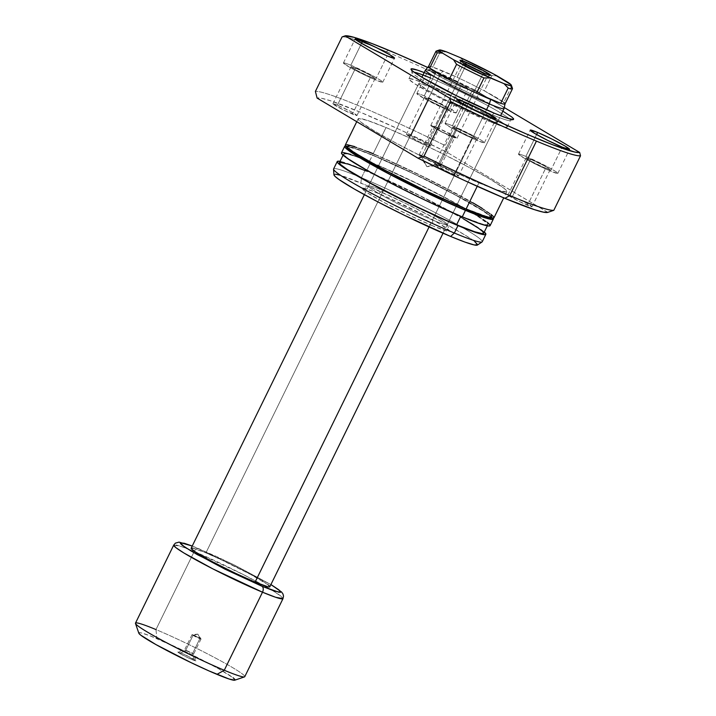<?xml version="1.0" encoding="UTF-8"?>
<svg xmlns="http://www.w3.org/2000/svg" width="716" height="716" viewBox="0 0 716 716"><rect width="100%" height="100%" fill="white"/><g stroke="black" fill="none" stroke-linecap="round" stroke-linejoin="round"><path stroke-width="0.54" stroke-dasharray="3.58 2.69" d="M185.659 650.414L192.658 653.341L194.009 659.409A10.105 0.707 26.1 0 0 184.37 654.451A10.105 0.707 26.1 0 0 177.89 651.981A10.105 0.707 26.1 0 0 179.832 653.493L185.659 650.414L193.025 635.369L192.049 634.636L200.032 638.296L192.658 653.341L184.683 649.68L193.642 654.075L192.658 653.341L200.032 638.296C196.631 636.229 189.203 633.132 193.025 635.369L197.849 634.143L200.032 638.296L197.849 634.143L193.025 635.369C196.426 637.437 203.863 640.534 200.032 638.296L193.025 635.369L185.659 650.414L179.832 653.493L189.445 658.443L195.933 660.931L184.397 654.469L178.266 652.008L179.832 653.493A10.105 0.707 26.1 0 0 190.071 658.729A10.105 0.707 26.1 0 0 195.987 660.841A10.105 0.707 26.1 0 0 194.009 659.409L192.658 653.341L193.642 654.048L185.659 650.414M200.032 638.296L200.999 638.976L197.849 634.143L192.094 634.618L193.025 635.369M466.035 65.093A14.606 1.029 26.1 0 0 461.122 63.626A14.606 1.029 26.1 0 0 468.765 68.342A14.606 1.029 26.1 0 0 482.432 74.849L484.857 73.488L482.432 74.849A14.606 1.029 -153.9 0 1 468.345 68.127A14.606 1.029 -153.9 0 1 461.122 63.545A14.606 1.029 -153.9 0 1 466.035 65.093L435.704 127.009A14.606 1.029 26.1 0 0 430.781 125.47A14.606 1.029 26.1 0 0 438.013 130.044A14.606 1.029 26.1 0 0 452.091 136.774L482.432 74.849L452.091 136.774A14.606 1.029 26.1 0 0 457.014 138.313A14.606 1.029 26.1 0 0 449.782 133.74A14.606 1.029 26.1 0 0 435.704 127.009L466.035 65.093A14.606 1.029 -153.9 0 1 480.123 71.815A14.606 1.029 -153.9 0 1 487.345 76.397A14.606 1.029 -153.9 0 1 482.432 74.849A14.606 1.029 26.1 0 0 487.283 76.442A14.606 1.029 26.1 0 0 480.525 72.039A14.606 1.029 26.1 0 0 466.035 65.093L465.955 64.297L466.035 65.093M438.622 163.669A12.172 0.859 26.1 0 0 426.638 157.52A12.172 0.859 26.1 0 0 419.146 154.746A12.172 0.859 26.1 0 0 421.536 156.536L435.355 128.325A12.172 0.859 -153.9 0 1 432.974 126.535A12.172 0.859 -153.9 0 1 440.456 129.31A12.172 0.859 -153.9 0 1 452.44 135.458L438.622 163.669L426.87 166.649L421.536 156.536L419.182 154.88L426.038 157.251L438.622 163.669L440.886 165.512L421.536 156.536L426.87 166.649L438.622 163.669L452.44 135.458L454.794 137.114L442.685 132.245L433.028 126.49L440.859 129.498L452.44 135.458A12.172 0.859 -153.9 0 1 454.83 137.248A12.172 0.859 -153.9 0 1 447.339 134.465A12.172 0.859 -153.9 0 1 435.355 128.325L421.536 156.536A12.172 0.859 26.1 0 0 433.52 162.684A12.172 0.859 26.1 0 0 441.002 165.459A12.172 0.859 26.1 0 0 438.622 163.669M504.118 108.519A43.81 3.079 26.1 0 0 482.092 94.664A43.81 3.079 26.1 0 0 440.179 74.661L442.855 70.991A42.593 2.989 -153.9 0 1 457.005 77.265L464.487 62.006A42.593 2.989 -153.9 0 1 490.138 74.688A42.593 2.989 -153.9 0 1 491.874 75.61L484.401 90.869A42.593 2.989 -153.9 0 1 503.769 102.406L511.242 87.146L508.136 82.474L511.242 87.146L503.769 102.406L484.401 90.869A42.593 2.989 26.1 0 0 457.005 77.265A42.593 2.989 -153.9 0 1 484.401 90.869L503.769 102.406A42.593 2.989 26.1 0 1 505.004 103.972L505.022 103.918M269.834 586.771A43.81 3.079 26.1 0 0 248.157 573.042A43.81 3.079 26.1 0 0 205.913 552.859L440.179 74.661A43.81 3.079 -153.9 0 1 482.423 94.843A43.81 3.079 -153.9 0 1 504.1 108.572M486.459 109.843L429.072 226.981L486.459 109.843M244.765 676.683A60.842 4.278 26.1 0 0 214.657 657.61A60.842 4.278 26.1 0 0 155.972 629.57L194.215 551.517A60.842 4.278 -153.9 0 1 264.016 585.616A60.842 4.278 -153.9 0 1 282.999 598.63L280.869 596.106L272.877 590.772L243.78 574.805L194.215 551.517A4.869 3.159 112.7 0 1 198.797 548.644A4.869 3.159 112.7 0 1 199.084 548.787L270.916 584.578L233.237 564.45L192.246 546.004M234.767 680.191A53.548 3.759 26.1 0 0 210.003 664.027A53.548 3.759 26.1 0 0 156.867 638.556L155.972 629.57A60.842 4.278 -153.9 0 1 216.357 658.514A60.842 4.278 -153.9 0 1 244.496 676.889M428.517 66.472L428.535 66.445A42.593 2.989 -153.9 0 1 432.795 67.161L440.268 51.901L446.56 51.901L440.268 51.901L432.795 67.161A42.593 2.989 26.1 0 0 428.508 66.498M138.985 633.472L139.101 632.711L141.061 632.863L150.118 635.844L182.804 650.28L217.906 668.341L233.13 677.792M234.857 679.439L234.732 680.2M192.228 546.031L199.084 548.787A4.869 3.159 -67.3 0 0 198.797 548.644A4.869 3.159 -67.3 0 0 194.215 551.517L181.094 546.46L173.72 545.091A60.842 4.278 -153.9 0 1 194.215 551.517L155.972 629.57L156.867 638.556A53.548 3.759 26.1 0 0 138.832 633.195M155.972 629.57A60.842 4.278 26.1 0 0 135.476 623.144M192.022 545.95L216.501 556.484L236.056 565.864L270.916 584.578M268.303 584.963L249.49 573.749L227.133 562.454L205.913 552.859L192.971 548.196M191.369 548.071L191.27 548.698M425.42 70.034A43.81 3.079 -153.9 0 1 440.179 74.661L205.913 552.859A43.81 3.079 26.1 0 0 191.154 548.232M503.769 102.406L484.401 90.869L491.874 75.61L497.119 75.914L491.874 75.61A42.593 2.989 26.1 0 0 490.138 74.688A42.593 2.989 26.1 0 0 464.487 62.006L457.005 77.265L432.795 67.161A42.593 2.989 -153.9 0 1 442.855 70.991L440.179 74.661A43.81 3.079 26.1 0 0 425.456 69.98M464.487 62.006L460.334 57.647L464.487 62.006M452.091 136.774L456.969 138.161L450.23 133.973L437.861 127.94L430.862 125.416L437.565 129.811L452.091 136.774M440.268 51.901A42.593 2.989 26.1 0 0 436.169 51.087M512.477 88.471A42.593 2.989 26.1 0 0 511.242 87.146M432.491 220.009A43.81 3.079 -153.9 0 1 389.012 199.173A43.81 3.079 -153.9 0 1 368.758 185.945A43.81 3.079 -153.9 0 1 383.32 190.716L378.451 193.454A48.679 3.419 26.1 0 0 362.269 188.147A48.679 3.419 26.1 0 0 384.778 202.843A48.679 3.419 26.1 0 0 433.082 225.996L432.491 220.009L482.691 117.54A43.81 3.079 -153.9 0 1 440.438 97.349A43.81 3.079 -153.9 0 1 418.762 83.62A43.81 3.079 -153.9 0 1 433.52 88.247L383.32 190.716A43.81 3.079 26.1 0 0 368.561 186.088A43.81 3.079 26.1 0 0 390.238 199.827A43.81 3.079 26.1 0 0 432.491 220.009A43.81 3.079 26.1 0 0 447.249 224.636A43.81 3.079 26.1 0 0 425.564 210.907A43.81 3.079 26.1 0 0 383.32 190.716L433.52 88.247L454.741 97.841L477.098 109.145L493.055 118.337L495.92 120.351L497.226 122.32L492.581 121.335L476.221 114.757L439.114 96.642L427.363 90.064L418.887 84.085L418.985 83.468L420.578 83.584L433.52 88.247A43.81 3.079 -153.9 0 1 475.764 108.429A43.81 3.079 -153.9 0 1 497.45 122.168A43.81 3.079 -153.9 0 1 482.691 117.54L432.491 220.009L433.082 225.996L409.507 215.337L384.662 202.78L366.932 192.568L363.755 190.331L362.189 188.827L362.296 188.138L372.311 190.984L385.638 196.542L426.87 216.671L439.928 223.983L449.344 230.615L449.236 231.313L447.455 231.179L433.082 225.996A48.679 3.419 26.1 0 0 449.478 230.874A48.679 3.419 26.1 0 0 424.006 215.149A48.679 3.419 26.1 0 0 378.451 193.454L383.32 190.716A43.81 3.079 -153.9 0 1 424.32 210.244A43.81 3.079 -153.9 0 1 447.24 224.394A43.81 3.079 -153.9 0 1 432.491 220.009M414.027 72.146A54.765 3.849 26.1 0 0 412.139 72.567A54.765 3.849 26.1 0 0 483.98 111.195A54.765 3.849 26.1 0 0 492.044 114.658L494.479 113.289L492.044 114.658A54.765 3.849 -153.9 0 1 483.98 111.195A54.765 3.849 -153.9 0 1 412.13 72.262A54.765 3.849 -153.9 0 1 414.027 72.146M502.856 111.123L468.058 92.498L430.28 75.055L430.576 78.044L427.371 84.586A54.765 3.849 26.1 0 0 408.925 78.805A54.765 3.849 26.1 0 0 436.026 95.971A54.765 3.849 26.1 0 0 488.84 121.201L492.044 114.658L488.84 121.201A54.765 3.849 26.1 0 0 507.277 126.983A54.765 3.849 26.1 0 0 480.185 109.817A54.765 3.849 26.1 0 0 427.371 84.586L430.576 78.044A54.765 3.849 -153.9 0 1 483.39 103.274A54.765 3.849 -153.9 0 1 510.481 120.44A54.765 3.849 -153.9 0 1 492.044 114.658A54.765 3.849 26.1 0 0 510.24 120.628A54.765 3.849 26.1 0 0 484.92 104.097A54.765 3.849 26.1 0 0 430.576 78.044L430.28 75.055L424.167 72.576M439.051 165.682A13.389 0.94 26.1 0 0 434.54 164.268A13.389 0.94 26.1 0 0 441.163 168.466A13.389 0.94 26.1 0 0 454.069 174.632L472.229 137.57A13.389 0.94 -153.9 0 1 459.323 131.404A13.389 0.94 -153.9 0 1 452.7 127.206A13.389 0.94 -153.9 0 1 457.202 128.62L439.051 165.682L452.36 172.073L458.517 176.1L447.59 171.706L434.576 164.411L439.051 165.682L457.202 128.62L470.519 135.011L476.668 139.029L470.251 136.72L458.911 131.189L452.736 127.35L457.202 128.62A13.389 0.94 -153.9 0 1 470.117 134.787A13.389 0.94 -153.9 0 1 476.74 138.985A13.389 0.94 -153.9 0 1 472.229 137.57L454.069 174.632A13.389 0.94 26.1 0 0 458.58 176.046A13.389 0.94 26.1 0 0 451.957 171.858A13.389 0.94 26.1 0 0 439.051 165.682M337.424 105.154A13.389 0.94 26.1 0 0 332.922 103.739A13.389 0.94 26.1 0 0 339.545 107.937A13.389 0.94 26.1 0 0 352.451 114.104L370.611 77.042A13.389 0.94 -153.9 0 1 357.696 70.866A13.389 0.94 -153.9 0 1 351.073 66.677A13.389 0.94 -153.9 0 1 355.584 68.092L337.424 105.154L350.742 111.535L356.89 115.562L343.608 110.022L332.958 103.883L337.424 105.154L355.584 68.092L368.901 74.473L375.05 78.5L368.633 76.191L357.293 70.651L351.108 66.821L355.584 68.092A13.389 0.94 -153.9 0 1 368.489 74.258A13.389 0.94 -153.9 0 1 375.121 78.456A13.389 0.94 -153.9 0 1 370.611 77.042L352.451 114.104A13.389 0.94 26.1 0 0 356.962 115.518A13.389 0.94 26.1 0 0 350.339 111.32A13.389 0.94 26.1 0 0 337.424 105.154M410.868 135.798A13.389 0.94 26.1 0 0 406.357 134.384A13.389 0.94 26.1 0 0 412.98 138.582A13.389 0.94 26.1 0 0 425.895 144.748L444.045 107.686A13.389 0.94 -153.9 0 1 431.139 101.52A13.389 0.94 -153.9 0 1 424.516 97.322A13.389 0.94 -153.9 0 1 429.027 98.736L410.868 135.798L424.185 142.189L430.334 146.216L419.406 141.822L406.393 134.527L410.868 135.798L429.027 98.736L442.345 105.118L448.493 109.145L442.076 106.836L430.737 101.305L424.552 97.466L429.027 98.736A13.389 0.94 -153.9 0 1 441.933 104.903A13.389 0.94 -153.9 0 1 448.556 109.101A13.389 0.94 -153.9 0 1 444.045 107.686L425.895 144.748A13.389 0.94 26.1 0 0 430.397 146.162A13.389 0.94 26.1 0 0 423.774 141.965A13.389 0.94 26.1 0 0 410.868 135.798M512.486 196.336A13.389 0.94 26.1 0 0 507.984 194.922A13.389 0.94 26.1 0 0 514.607 199.12A13.389 0.94 26.1 0 0 527.513 205.286L545.673 168.224A13.389 0.94 -153.9 0 1 532.758 162.058A13.389 0.94 -153.9 0 1 526.135 157.86A13.389 0.94 -153.9 0 1 530.645 159.274L512.486 196.336L525.804 202.718L531.952 206.745L518.67 201.205L508.02 195.065L512.486 196.336L530.645 159.274L543.963 165.656L550.112 169.683L543.695 167.374L532.355 161.834L526.17 158.003L530.645 159.274A13.389 0.94 -153.9 0 1 543.551 165.441A13.389 0.94 -153.9 0 1 550.183 169.638A13.389 0.94 -153.9 0 1 545.673 168.224L527.513 205.286A13.389 0.94 26.1 0 0 532.024 206.7A13.389 0.94 26.1 0 0 525.401 202.503A13.389 0.94 26.1 0 0 512.486 196.336M525.866 156.419A21.901 1.539 26.1 0 0 518.491 154.11A21.901 1.539 26.1 0 0 529.33 160.975A21.901 1.539 26.1 0 0 550.452 171.07L562.203 147.084L550.452 171.07A21.901 1.539 26.1 0 0 557.827 173.379A21.901 1.539 26.1 0 0 546.988 166.515A21.901 1.539 26.1 0 0 525.866 156.419L536.588 134.536L525.866 156.419L520.917 154.522L518.545 154.343L525.481 158.88L539.837 166.273L550.452 171.07L557.719 173.46L555.634 171.464L547.659 166.873L525.866 156.419M424.248 95.89A21.901 1.539 26.1 0 0 416.864 93.572A21.901 1.539 26.1 0 0 427.703 100.446A21.901 1.539 26.1 0 0 448.834 110.532L460.576 86.555A21.901 1.539 -153.9 0 1 439.454 76.46A21.901 1.539 -153.9 0 1 428.615 69.595A21.901 1.539 -153.9 0 1 435.99 71.904L424.248 95.89L435.99 71.904L428.723 69.515L432.911 72.817L446.113 79.87L460.576 86.555L467.843 88.945L465.758 86.949L457.784 82.358L435.99 71.904A21.901 1.539 -153.9 0 1 457.121 82A21.901 1.539 -153.9 0 1 467.96 88.865A21.901 1.539 -153.9 0 1 460.576 86.555L448.834 110.532A21.901 1.539 26.1 0 0 456.208 112.851A21.901 1.539 26.1 0 0 445.37 105.986A21.901 1.539 26.1 0 0 424.248 95.89L419.299 93.993L416.927 93.814L427.04 100.088L445.594 109.145L456.101 112.922L454.016 110.935L446.032 106.335L424.248 95.89M350.804 65.237A21.901 1.539 26.1 0 0 343.429 62.927A21.901 1.539 26.1 0 0 354.268 69.792A21.901 1.539 26.1 0 0 375.39 79.888L387.141 55.902L375.39 79.888A21.901 1.539 26.1 0 0 382.765 82.197A21.901 1.539 26.1 0 0 371.926 75.332A21.901 1.539 26.1 0 0 350.804 65.237L361.526 43.354L350.804 65.237L345.855 63.339L343.483 63.16L350.419 67.698L364.775 75.091L375.39 79.888L382.657 82.277L380.572 80.282L372.597 75.69L350.804 65.237M452.423 125.774A21.901 1.539 26.1 0 0 445.048 123.456A21.901 1.539 26.1 0 0 455.886 130.33A21.901 1.539 26.1 0 0 477.008 140.417L488.76 116.439L477.008 140.417A21.901 1.539 26.1 0 0 484.392 142.735A21.901 1.539 26.1 0 0 473.553 135.87A21.901 1.539 26.1 0 0 452.423 125.774L463.145 103.892L452.423 125.774L447.482 123.877L445.11 123.698L452.038 128.236L462.545 133.74L477.008 140.417L484.276 142.815L482.19 140.819L474.216 136.219L452.423 125.774M478.915 182.884L477.232 186.312L478.915 182.884L453.156 171.5L424.248 157.645L396.592 143.415L374.396 130.983L361.052 122.239L358.385 119.697L358.573 118.525L367.344 120.386L386.031 127.555A82.752 5.809 -153.9 0 1 465.83 165.682A82.752 5.809 -153.9 0 1 506.785 191.619A82.752 5.809 -153.9 0 1 478.915 182.884A82.752 5.809 -153.9 0 1 399.107 144.757A82.752 5.809 -153.9 0 1 358.161 118.811A82.752 5.809 -153.9 0 1 386.031 127.555L411.79 138.931L440.689 152.794L468.345 167.025L490.541 179.456L503.894 188.192L506.552 190.733L506.373 191.915L497.593 190.053L478.915 182.884M493.968 217.789A82.752 5.809 26.1 0 0 453.013 191.843A82.752 5.809 26.1 0 0 373.215 153.716L386.031 127.555L373.215 153.716A82.752 5.809 26.1 0 0 345.345 144.981M464.729 208.231L464.729 208.231A80.317 5.638 -153.9 0 1 387.275 171.222A80.317 5.638 -153.9 0 1 347.529 146.046A80.317 5.638 -153.9 0 1 374.575 154.531A80.317 5.638 -153.9 0 1 452.038 191.539A80.317 5.638 -153.9 0 1 491.776 216.715A80.317 5.638 -153.9 0 1 464.729 208.231L432.84 193.973L391.196 173.299L359.146 155.345L350.33 149.376L347.493 146.162L350.867 145.992L360.157 148.856L374.575 154.531L373.94 155.837L374.575 154.531L386.443 159.632L420.569 175.545L454.472 192.837L480.159 207.425L488.974 213.386L491.561 215.856L491.382 217.002L485.976 216.151L464.729 208.231M491.776 216.715L491.14 218.022A80.317 5.638 26.1 0 0 451.393 192.846A80.317 5.638 26.1 0 0 373.94 155.837L355.798 148.883L348.415 147.013L346.848 147.478M490.12 225.638A82.752 5.809 26.1 0 0 449.174 199.692A82.752 5.809 26.1 0 0 369.366 161.565L372.571 155.023A82.752 5.809 -153.9 0 1 448.135 190.921A82.752 5.809 -153.9 0 1 493.055 218.156M460.88 216.08L460.88 216.08A80.317 5.638 -153.9 0 1 383.427 179.072A80.317 5.638 -153.9 0 1 343.68 153.895A80.317 5.638 -153.9 0 1 370.736 162.38A80.317 5.638 -153.9 0 1 472.497 212.947A80.317 5.638 -153.9 0 1 487.936 224.564A80.317 5.638 -153.9 0 1 460.88 216.08L421.975 198.484L380.984 177.774L355.297 163.194L346.49 157.225L343.644 154.012L347.018 153.842L356.317 156.706L370.736 162.38L370.172 163.534L370.736 162.38L382.595 167.481L416.721 183.394L450.632 200.686L476.319 215.274L487.712 223.705L487.533 224.851L482.128 224.001L460.88 216.08M483.658 233.282A80.317 5.638 26.1 0 0 443.92 208.105A80.317 5.638 26.1 0 0 366.458 171.097L370.172 163.534L366.458 171.097A80.317 5.638 26.1 0 0 339.411 162.621M482.217 241.766A82.752 5.809 26.1 0 0 460.522 226.408A82.752 5.809 26.1 0 0 361.464 177.702L365.097 170.292A82.752 5.809 -153.9 0 1 484.276 232.029M477.393 245.069A79.941 5.612 26.1 0 0 439.293 220.519A79.941 5.612 26.1 0 0 360.909 183.001L361.464 177.702A82.752 5.809 -153.9 0 1 460.522 226.408A82.752 5.809 -153.9 0 1 482.047 241.954M386.184 51.606A133.856 9.406 26.1 0 0 376.061 47.462A133.856 9.406 26.1 0 0 342.096 36.919A133.856 9.406 -153.9 0 1 376.061 47.462A133.856 9.406 -153.9 0 1 386.184 51.606A133.856 9.406 -153.9 0 1 471.898 91.084L445.2 145.59L446.909 152.239L401.014 130.196L360.076 112.099L330.559 100.795L321.627 98.298L317.107 98.074A128.996 9.057 26.1 0 1 446.909 152.239L445.2 145.59A133.856 9.406 26.1 0 0 315.398 91.424A133.856 9.406 -153.9 0 1 445.2 145.59L471.898 91.084A133.856 9.406 26.1 0 0 386.184 51.606L388.618 50.236L386.184 51.606M547.749 212.401L446.909 152.239L547.838 212.366L549.065 211.945L547.838 212.366A128.996 9.057 26.1 0 1 547.74 212.401M474.869 90.037L471.898 91.084L474.869 90.037L504.306 107.57L474.869 90.037A131.422 9.227 -153.9 0 0 427.667 67.447L474.869 90.037M474.762 241.578L465.991 235.645L446.426 224.368L406.679 203.917L366.619 185.426L339.76 175.125M335.5 174.212L333.942 174.677L334.202 175.411M333.549 169.2A82.752 5.809 -153.9 0 1 359.02 176.691A82.752 5.809 -153.9 0 1 361.464 177.702L360.909 183.001A79.941 5.612 26.1 0 0 333.942 174.794M484.642 232.36L473.876 224.779L459.43 216.321L412.479 191.942L365.097 170.292L350.24 164.447L340.028 161.36A82.752 5.809 -153.9 0 1 365.097 170.292L361.464 177.702A82.752 5.809 26.1 0 0 359.02 176.691A82.752 5.809 26.1 0 0 333.593 168.958M463.207 218.729L419.513 195.593L366.458 171.097M487.229 222.202L463.7 207.604L424.033 186.804L381.592 166.828L350.679 154.396M343.071 152.472L341.908 152.535M489.708 225.925L489.887 224.752M345.604 145.921A82.752 5.809 -153.9 0 1 372.571 155.023L369.366 161.565A82.752 5.809 26.1 0 0 360.98 158.164A82.752 5.809 26.1 0 0 341.496 152.821M345.112 145.992L353.883 147.854L372.571 155.023L419.952 176.682L466.904 201.062L485.027 211.855L493.1 218.21M490.737 218.308L491.176 217.906L489.968 216.089L483.085 210.996L453.837 194.143L412.846 173.433L373.94 155.837A80.317 5.638 26.1 0 0 346.884 147.353L347.529 146.046M367.747 151.479L354.527 146.547M346.92 144.623L345.756 144.686M493.557 218.076L493.736 216.903M491.078 214.361L481.993 208.213M472.891 202.789L427.873 178.955L398.973 165.101L373.215 153.716M488.84 121.201L505.004 127.027L507.009 127.18L507.134 126.401L501.791 122.194L481.85 110.703L435.462 88.068L415.003 79.843L409.203 78.608L409.078 79.386L414.421 83.593L434.361 95.085L462.303 109.208L488.84 121.201M430.28 75.055A57.191 4.019 -153.9 0 1 487.041 102.263A57.191 4.019 -153.9 0 1 513.488 119.527L510.24 120.628M192.049 634.636L184.683 649.68L177.89 651.981M461.122 63.626L460.003 60.395M419.146 154.746L432.974 126.535M419.182 154.88L426.87 166.649L440.886 165.512M430.781 125.47L461.122 63.545M443.043 233.219L500.582 115.768M364.363 194.671L421.903 77.221M457.014 138.313L487.345 76.397M441.002 165.459L454.83 137.248M487.283 76.442L490.523 75.341M201.008 639.03L193.642 654.075L195.987 660.841M368.758 185.945L362.269 188.147M412.139 72.567L411.02 69.327M368.561 186.088L418.762 83.62M408.925 78.805L412.13 72.262M434.54 164.268L452.7 127.206M332.922 103.739L351.073 66.677M406.357 134.384L424.516 97.322M507.984 194.922L526.135 157.86M518.491 154.11L530.234 130.124M416.864 93.572L428.615 69.595M343.429 62.927L355.172 38.941M445.048 123.456L456.799 99.479M506.785 191.619L503.724 197.867M487.936 224.564L487.319 225.817M343.68 153.895L343.062 155.157M358.161 118.811L356.747 121.693M484.392 142.735L496.134 118.749M382.765 82.197L394.516 58.22M456.208 112.851L467.96 88.865M557.827 173.379L569.578 149.402M532.024 206.7L550.183 169.638M430.397 146.162L448.556 109.101M356.962 115.518L375.121 78.456M458.58 176.046L476.74 138.985M507.277 126.983L510.481 120.44M447.249 224.636L497.45 122.168M447.24 224.394L449.478 230.874"/><path stroke-width="1.07" d="M465.74 62.095L465.955 64.297L465.74 62.095L460.084 60.233L463.342 62.802L484.857 73.488A17.041 1.199 -153.9 0 1 468.917 65.89A17.041 1.199 -153.9 0 1 460.003 60.395A17.041 1.199 -153.9 0 1 465.74 62.095A17.041 1.199 -153.9 0 1 482.647 70.204A17.041 1.199 -153.9 0 1 490.523 75.341L482.682 70.222L465.74 62.095M503.769 102.406A42.593 2.989 -153.9 0 1 505.022 103.918A42.593 2.989 -153.9 0 1 500.717 103.301A42.593 2.989 -153.9 0 1 490.657 99.47L489.35 103.945A43.81 3.079 26.1 0 0 504.118 108.519L505.022 103.918M192.971 548.196L191.369 548.071L191.27 548.698L195.549 552.063L211.497 561.255L233.855 572.549L255.084 582.144L429.072 226.981L255.084 582.144A43.81 3.079 26.1 0 0 269.834 586.771L443.043 233.219M500.582 115.768L504.1 108.572A43.81 3.079 -153.9 0 1 489.35 103.945L486.459 109.843L489.35 103.945A43.81 3.079 -153.9 0 1 447.097 83.763A43.81 3.079 -153.9 0 1 425.42 70.034L421.903 77.221M270.916 584.578L280.162 590.995L279.007 592.275L261.913 586.216A4.869 3.159 112.7 0 1 262.504 592.204L275.624 597.269L282.999 598.63A60.842 4.278 -153.9 0 1 262.504 592.204L224.269 670.257A60.842 4.278 26.1 0 0 244.765 676.683L282.999 598.63L283.518 596.079L282.99 594.012L281.656 592.105L270.925 584.551L278.81 589.805L280.609 591.532L280.484 592.329L274.55 591.067L261.913 586.216L197.222 554.587L184.048 546.568L180.226 542.88L184.227 543.256L192.228 546.031L180.504 542.674L180.378 543.471L182.177 545.198L191.217 551.105L224.931 569.139L261.913 586.216A4.869 3.159 -67.3 0 1 262.504 592.204A60.842 4.278 -153.9 0 1 203.827 564.163A60.842 4.278 -153.9 0 1 173.72 545.091L175.841 547.615L183.842 552.949L212.938 568.916L262.504 592.204L224.269 670.257L216.966 674.356A53.548 3.759 26.1 0 0 234.767 680.191L244.496 676.889A60.842 4.278 -153.9 0 1 224.269 670.257A60.842 4.278 -153.9 0 1 167.329 643.138A60.842 4.278 -153.9 0 1 135.485 623.484A60.842 4.278 -153.9 0 1 155.972 629.57M435.981 51.23L428.508 66.498A42.593 2.989 26.1 0 0 429.743 68.065A42.593 2.989 -153.9 0 1 428.535 66.445L425.456 69.98A43.81 3.079 26.1 0 0 446.766 83.584A43.81 3.079 26.1 0 0 489.35 103.945L490.657 99.47A42.593 2.989 -153.9 0 1 476.507 93.196L483.98 77.937L490.272 77.937L504.037 83.683L480.991 73.667L453.479 59.67L442.47 53.109L439.669 50.934L439.436 49.986L446.56 51.901L460.334 57.647L493.064 73.712L510.929 84.649L511.376 85.285L510.302 85.598L504.037 83.683L508.19 88.041L500.717 103.301A42.593 2.989 26.1 0 0 505.004 103.972L512.477 88.712A42.593 2.989 -153.9 0 1 508.19 88.041L500.717 103.301L476.507 93.196L483.98 77.937A42.593 2.989 -153.9 0 1 456.584 64.333L449.111 79.592A42.593 2.989 26.1 0 0 476.507 93.196A42.593 2.989 -153.9 0 1 449.111 79.592A42.593 2.989 -153.9 0 1 429.743 68.065L437.225 52.796A42.593 2.989 -153.9 0 1 435.981 51.23A42.593 2.989 -153.9 0 1 440.268 51.901M511.242 87.146A42.593 2.989 -153.9 0 1 512.477 88.712M233.13 677.792L234.857 679.439L234.732 680.2L229.057 678.992L209.063 670.955L191.029 662.622L155.927 644.57L140.703 635.119L138.985 633.472L139.101 632.711M135.485 623.484L138.832 633.195A53.548 3.759 26.1 0 0 166.855 650.495A53.548 3.759 26.1 0 0 216.966 674.356L224.269 670.257A60.842 4.278 26.1 0 1 165.593 642.216A60.842 4.278 26.1 0 1 135.476 623.144L173.72 545.091L175.411 543.122L179.063 542.119L192.246 546.004M364.363 194.671L191.154 548.232A43.81 3.079 26.1 0 0 212.831 561.962A43.81 3.079 26.1 0 0 255.084 582.144L268.017 586.807L269.619 586.932L269.717 586.306L268.303 584.963M484.857 73.488L490.514 75.35A17.041 1.199 -153.9 0 1 484.857 73.488M511.358 85.24A40.159 2.819 -153.9 0 1 504.037 83.683L508.19 88.041A42.593 2.989 26.1 0 0 512.477 88.471L511.358 85.24A40.159 2.819 -153.9 0 0 508.136 82.474L497.119 75.914A40.159 2.819 -153.9 0 0 460.334 57.647L446.56 51.901A40.159 2.819 -153.9 0 0 439.418 49.986A40.159 2.819 -153.9 0 0 442.47 53.109L453.479 59.67L456.584 64.333L449.111 79.592L429.743 68.065L437.225 52.796L442.47 53.109L437.225 52.796A42.593 2.989 26.1 0 1 436.169 51.087L439.418 49.986M449.111 79.592L429.743 68.065L449.111 79.592M500.717 103.301L476.507 93.196L500.717 103.301M456.584 64.333A42.593 2.989 26.1 0 0 483.98 77.937L490.272 77.937A40.159 2.819 -153.9 0 1 453.479 59.67L456.584 64.333M430.576 78.044A54.765 3.849 26.1 0 0 414.027 72.146A54.765 3.849 -153.9 0 1 430.576 78.044M424.167 72.576L417.365 70.096L411.297 68.808L411.172 69.622L413.016 71.376L422.243 77.426L456.692 95.846L494.479 113.289A57.191 4.019 -153.9 0 1 440.949 87.799A57.191 4.019 -153.9 0 1 411.02 69.327A57.191 4.019 -153.9 0 1 430.28 75.055M537.618 132.442L536.588 134.536L537.618 132.442L530.35 130.052L534.539 133.346L547.731 140.408L562.203 147.084A21.901 1.539 -153.9 0 1 541.072 136.998A21.901 1.539 -153.9 0 1 530.234 130.124A21.901 1.539 -153.9 0 1 537.618 132.442A21.901 1.539 -153.9 0 1 558.74 142.538A21.901 1.539 -153.9 0 1 569.578 149.402A21.901 1.539 -153.9 0 1 562.203 147.084L569.471 149.474L565.282 146.18L552.081 139.119L537.618 132.442M362.556 41.26L361.526 43.354L362.556 41.26L355.279 38.87L359.477 42.163L372.669 49.225L387.141 55.902A21.901 1.539 -153.9 0 1 366.01 45.815A21.901 1.539 -153.9 0 1 355.172 38.941A21.901 1.539 -153.9 0 1 362.556 41.26A21.901 1.539 -153.9 0 1 383.678 51.346A21.901 1.539 -153.9 0 1 394.516 58.22A21.901 1.539 -153.9 0 1 387.141 55.902L394.409 58.291L390.22 54.998L377.019 47.936L362.556 41.26M464.174 101.788L463.145 103.892L464.174 101.788L456.906 99.399L461.095 102.701L474.287 109.754L488.76 116.439A21.901 1.539 -153.9 0 1 467.637 106.344A21.901 1.539 -153.9 0 1 456.799 99.479A21.901 1.539 -153.9 0 1 464.174 101.788A21.901 1.539 -153.9 0 1 485.296 111.884A21.901 1.539 -153.9 0 1 496.134 118.749A21.901 1.539 -153.9 0 1 488.76 116.439L496.027 118.829L491.838 115.527L478.646 108.474L464.174 101.788M345.756 144.686L345.3 145.097L346.553 146.968L353.641 152.213L383.776 169.576L426.002 190.921L466.089 209.045L477.232 186.312L466.089 209.045A82.752 5.809 26.1 0 0 493.968 217.789L503.724 197.867M346.848 147.478L349.694 150.682L358.501 156.652L390.551 174.606L445.782 201.554L464.084 209.537L464.63 208.428L464.084 209.537A80.317 5.638 26.1 0 0 491.14 218.022L491.167 217.968M341.908 152.535L341.72 153.707L346.759 158.012L367.917 170.856L400.378 188.048L429.394 202.207L462.25 216.894L465.454 210.352L462.25 216.894A82.752 5.809 26.1 0 0 490.12 225.638L493.324 219.096A82.752 5.809 -153.9 0 1 465.454 210.352A82.752 5.809 -153.9 0 1 385.647 172.225A82.752 5.809 -153.9 0 1 344.7 146.288A82.752 5.809 -153.9 0 1 345.604 145.921M346.275 145.93L344.665 146.404L344.924 147.174L347.591 149.716L360.945 158.46L383.132 170.882L418.072 188.702L446.596 202.127L470.922 212.598L489.887 219.159L492.912 219.382L493.055 218.156A82.752 5.809 -153.9 0 1 493.324 219.096M339.375 162.738L340.583 164.555L347.466 169.647L370.682 183.233L410.626 203.783L444.752 219.696L456.611 224.797L460.782 216.277L456.611 224.797A80.317 5.638 26.1 0 0 483.658 233.282L487.319 225.817M333.942 174.677L335.151 176.476L339.062 179.564L354.339 189.042L377.439 201.679L404.862 215.534L450.632 236.45L454.347 233.031L450.632 236.45A79.941 5.612 26.1 0 0 477.393 245.069L482.047 241.954A82.752 5.809 -153.9 0 1 454.347 233.031L457.971 225.612L454.347 233.031A82.752 5.809 26.1 0 0 482.217 241.766L485.851 234.356A82.752 5.809 -153.9 0 1 457.971 225.612A82.752 5.809 -153.9 0 1 378.173 187.485A82.752 5.809 -153.9 0 1 337.227 161.548A82.752 5.809 -153.9 0 1 340.028 161.36M340.664 161.485L337.639 161.252L337.182 161.673L338.435 163.534L353.462 173.72L375.658 186.151L410.599 203.962L445.755 220.358L468.416 229.809L484.276 234.714L485.887 234.23L484.276 232.029A82.752 5.809 -153.9 0 1 485.851 234.356M549.109 211.936L547.74 212.401A128.996 9.057 26.1 0 1 504.861 198.341L463.923 180.244L418.037 158.191L424.015 156.124L450.713 101.618L449.881 98.307L495.499 120.163L526.797 134.152L552.618 144.739L574.814 152.061L579.683 152.472L504.306 107.57L579.683 152.472L580.524 155.793A133.856 9.406 -153.9 0 1 536.436 141.106A133.856 9.406 26.1 0 0 580.524 155.793L553.817 210.298A133.856 9.406 -153.9 0 1 509.729 195.611A133.856 9.406 26.1 0 0 553.817 210.298L549.065 211.945L553.817 210.298L580.524 155.793L579.683 152.472A131.422 9.227 -153.9 0 1 449.881 98.307L345.067 35.872L342.096 36.919L315.398 91.424L317.107 98.074L418.037 158.191L317.107 98.074L315.398 91.424L342.096 36.919L345.067 35.872A131.422 9.227 -153.9 0 1 388.618 50.236A131.422 9.227 -153.9 0 1 427.667 67.447L397.953 54.192L372.132 43.604L353.99 37.322L345.067 35.872L449.881 98.307L450.713 101.618L424.015 156.124A133.856 9.406 26.1 0 0 509.729 195.611L536.436 141.106A133.856 9.406 -153.9 0 1 450.713 101.618A133.856 9.406 26.1 0 0 536.436 141.106L509.729 195.611A133.856 9.406 -153.9 0 1 424.015 156.124L418.037 158.191A128.996 9.057 26.1 0 0 504.861 198.341L509.729 195.611L504.861 198.341L534.387 209.645L543.319 212.133L547.838 212.366M513.488 119.527L513.488 119.527A57.191 4.019 -153.9 0 1 494.479 113.289L507.393 118.247L513.453 119.536L513.578 118.722L511.743 116.968L502.516 110.926M339.76 175.125L335.5 174.212M337.227 161.548L333.593 168.958A82.752 5.809 26.1 0 0 374.54 194.904A82.752 5.809 26.1 0 0 454.347 233.031A82.752 5.809 -153.9 0 1 375.9 195.62A82.752 5.809 -153.9 0 1 333.549 169.2L333.942 174.794A79.941 5.612 26.1 0 0 374.853 200.31A79.941 5.612 26.1 0 0 450.632 236.45L464.979 242.097L474.234 244.953L477.59 244.774L474.762 241.578M366.458 171.097L348.325 164.143L339.814 162.335M343.062 155.157L339.411 162.621A80.317 5.638 26.1 0 0 379.158 187.798A80.317 5.638 26.1 0 0 456.611 224.797L474.744 231.76L482.137 233.631L483.703 233.165L482.486 231.349L478.557 228.252L463.207 218.729M350.679 154.396L343.071 152.472M344.7 146.288L341.496 152.821A82.752 5.809 26.1 0 0 382.442 178.767A82.752 5.809 26.1 0 0 462.25 216.894L480.937 224.063L488.545 225.988L490.156 225.513M489.887 224.752L487.229 222.202M346.911 147.308L346.884 147.353A80.317 5.638 26.1 0 0 386.631 172.529A80.317 5.638 26.1 0 0 464.084 209.537L482.226 216.501L487.802 218.085L491.176 217.906M373.215 153.716L367.747 151.479M354.527 146.547L346.92 144.623M356.747 121.693L345.345 144.981A82.752 5.809 26.1 0 0 386.291 170.918A82.752 5.809 26.1 0 0 466.089 209.045L484.777 216.214L492.393 218.138L494.004 217.664M493.736 216.903L491.078 214.361M481.993 208.213L472.891 202.789"/></g></svg>

